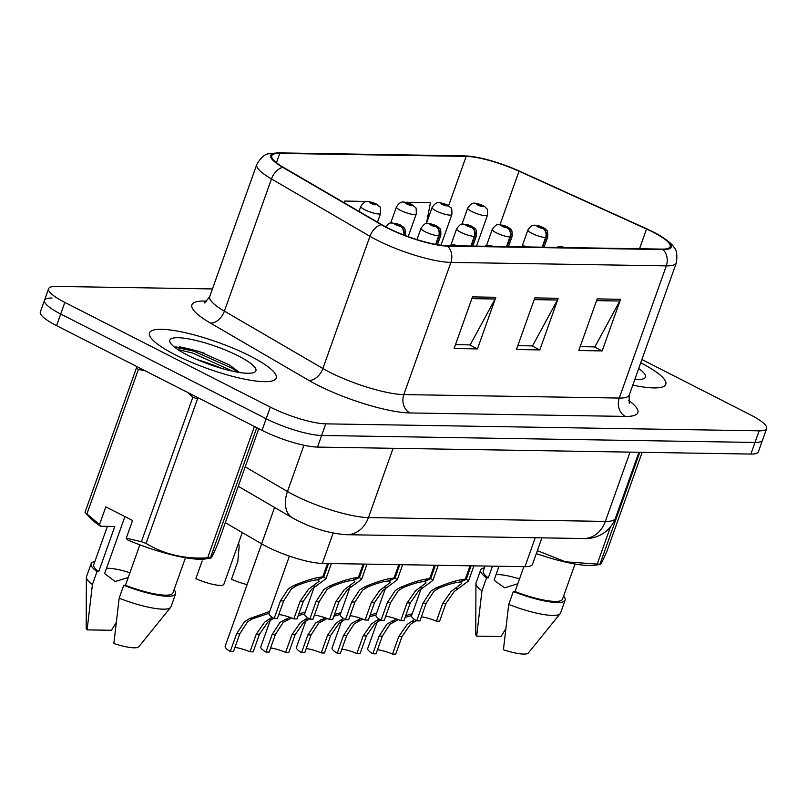 <?xml version="1.0" encoding="UTF-8"?>
<svg xmlns="http://www.w3.org/2000/svg" width="807" height="807" viewBox="0 0 807 807"><rect width="100%" height="100%" fill="white"/><g stroke="black" fill="none" stroke-linecap="round" stroke-linejoin="round"><path stroke-width="1.21" d="M541.921 537.845L532.459 564.416A42.045 8.816 -160.4 0 1 524.953 566.675L322.336 563.417A42.045 8.816 -160.4 0 1 261.629 543.847L225.314 522.694M250.271 356.089A67.263 14.102 19.6 0 0 186.175 332.908A67.263 14.102 19.6 0 0 149.487 332.928A67.263 14.102 19.6 0 0 175.442 354.888A67.263 14.102 19.6 0 0 239.548 378.069A67.263 14.102 19.6 0 0 276.226 378.059A67.263 14.102 19.6 0 0 250.271 356.089A67.263 14.102 19.6 0 0 186.175 332.908A67.263 14.102 19.6 0 0 149.487 332.928A67.263 14.102 19.6 0 0 175.442 354.888A67.263 14.102 19.6 0 0 239.548 378.069A67.263 14.102 19.6 0 0 276.226 378.059A67.263 14.102 19.6 0 0 250.271 356.089M652.873 232.063A44.849 9.402 -160.4 0 1 670.173 246.71A44.849 9.402 -160.4 0 1 662.174 249.111L446.745 245.651A44.849 9.402 -160.4 0 1 381.993 224.78L283.499 167.422A44.849 9.402 -160.4 0 1 271.767 155.801A44.849 9.402 -160.4 0 1 279.767 153.391L466.174 156.387A44.849 9.402 -160.4 0 1 519.032 171.205L646.548 229.027A44.849 9.402 -160.4 0 1 652.873 232.063M653.499 232.073A45.969 9.634 19.6 0 0 647.012 228.966L519.496 171.145A45.969 9.634 19.6 0 0 473.437 156.719A45.969 9.634 19.6 0 0 465.316 155.953L278.909 152.957A45.969 9.634 19.6 0 0 282.743 167.331L381.227 224.689A45.969 9.634 19.6 0 0 447.592 246.095L663.031 249.555A45.969 9.634 19.6 0 0 659.672 235.452A45.969 9.634 19.6 0 0 653.499 232.073M197.059 359.579A56.056 11.752 -160.4 0 1 222.52 368.648M51.991 298.045A42.045 8.816 19.6 0 0 44.486 300.305L40.35 311.916A42.045 8.816 19.6 0 0 56.571 325.645L262.033 430.353L266.169 418.732A42.045 8.816 19.6 0 0 321.65 435.477L755.009 442.438A42.045 8.816 19.6 0 0 762.514 440.178A42.045 8.816 19.6 0 1 755.009 442.438L321.65 435.477A42.045 8.816 19.6 0 1 266.169 418.732L60.707 314.024L266.169 418.732L270.305 407.121A42.045 8.816 19.6 0 0 325.786 423.857L759.145 430.817A42.045 8.816 19.6 0 0 766.65 428.557A42.045 8.816 19.6 0 0 750.429 414.838L641.908 359.529M44.486 300.305A42.045 8.816 19.6 0 0 60.707 314.024A42.045 8.816 19.6 0 1 44.486 300.305L48.622 288.684A42.045 8.816 19.6 0 0 64.842 302.413L270.305 407.121M472.468 296.905L454.089 348.533L477.472 348.906L495.851 297.279L472.468 296.905M455.471 344.65L470.188 344.892L495.084 299.004A11.207 9.321 -89.1 0 0 495.851 297.279M469.553 344.882L477.472 348.906M597.18 298.903L578.79 350.541L602.173 350.914L620.563 299.276L597.18 298.903M580.172 346.657L594.89 346.889L619.796 301.011A11.207 9.321 -89.1 0 0 620.563 299.276M594.265 346.879L602.173 350.914M534.829 297.904L516.44 349.532L539.822 349.915L558.212 298.277L534.829 297.904M517.822 345.658L532.539 345.89L557.435 300.002A11.207 9.321 -89.1 0 0 558.212 298.277M531.914 345.88L539.822 349.915M632.779 385.141A67.263 14.102 19.6 0 0 665.785 384.314A67.263 14.102 19.6 0 0 640.728 362.817A67.263 14.102 19.6 0 1 665.785 384.314A67.263 14.102 19.6 0 1 632.779 385.141M212.453 288.936L56.127 286.424A42.045 8.816 19.6 0 0 48.622 288.684M426.409 223.438L430.514 202.426L406.95 202.557M377.494 222.157L380.611 213.411A10.511 2.199 -160.4 0 1 374.882 213.411A10.511 2.199 -160.4 0 1 364.865 209.79A10.511 2.199 -160.4 0 1 360.81 206.36C363.342 202.567 365.692 200.953 367.851 201.518A7.011 5.972 89.1 0 1 370.252 202.073A3.5 0.736 19.6 0 0 371.059 203.404A3.5 0.736 19.6 0 0 375.689 204.796A3.5 0.736 19.6 0 0 374.962 203.465A3.5 0.736 19.6 0 0 370.423 202.073A7.011 5.659 -87.5 0 0 368.436 201.528A7.011 5.659 -87.5 0 0 368.163 201.518L344.781 201.044L344.175 202.749M344.781 201.044L344.418 202.9M407.132 202.053L407.031 202.577M204.544 353.295A56.056 11.752 19.6 0 0 179.628 346.869A56.056 11.752 19.6 0 1 204.544 353.295M262.033 430.353A42.045 8.816 19.6 0 0 317.514 447.088L750.873 454.059A42.045 8.816 19.6 0 0 758.378 451.799L766.65 428.557M421.002 589.14L411.57 615.64A21.022 4.408 -160.4 0 0 416.694 620.865L422.999 603.152L430.837 591.168L435.74 588.091C448.329 582.715 458.174 579.759 465.276 579.214L470.067 565.788M471.086 565.808L466.305 579.234L468.524 580.99L454.22 591.541L445.898 603.525L439.593 621.229L436.385 621.178L442.69 603.475L451.103 591.491L461.685 583.501L460.222 581.746M465.276 579.214L459.304 582.2C454.482 582.533 447.693 584.52 438.937 588.142L433.954 591.218L426.207 603.202L419.902 620.916L416.694 620.865M436.385 621.178A15.414 3.228 19.6 0 0 421.355 616.81M466.305 579.234L460.051 582.21M377.141 622.046L367.699 648.546A21.022 4.408 -160.4 0 0 372.824 653.771L379.129 636.057L386.977 624.073L396.61 618.999M416.241 620.593L410.36 624.447L402.037 636.43L395.733 654.134L392.525 654.084L398.829 636.38L407.232 624.396L414.586 619.504M421.94 616.891L421.103 617.516M411.57 615.61L405.154 617.315M398.446 619.675L390.094 624.124L382.336 636.118L376.032 653.821L372.824 653.771M392.525 654.084A15.414 3.228 19.6 0 0 377.494 649.716M542.657 247.194L546.087 237.581A7.011 5.972 -90.9 0 0 542.869 228.401A3.5 0.736 19.6 0 0 542.062 227.06A3.5 0.736 19.6 0 0 537.432 225.667A3.5 0.736 19.6 0 0 538.158 226.999A3.5 0.736 19.6 0 0 542.697 228.391L538.794 226.565L542.869 228.401M542.697 228.391A7.011 5.659 92.5 0 1 545.572 237.571A10.511 2.199 -160.4 0 1 531.964 233.394A10.511 2.199 -160.4 0 1 527.909 229.965C533.256 222.803 532.983 226.263 534.325 225.143L542.94 227.271L545.794 229.238C546.127 230.933 548.104 228.129 547.711 237.016A10.511 2.199 -160.4 0 1 546.087 237.581M542.153 247.184L545.572 237.571M405.739 615.66L412.246 613.723M476.483 246.135L487.519 215.126A10.511 2.199 -160.4 0 1 481.789 215.136A10.511 2.199 -160.4 0 1 471.772 211.515A10.511 2.199 -160.4 0 1 467.717 208.075C470.249 204.282 472.599 202.668 474.748 203.233A7.011 5.972 89.1 0 1 477.159 203.788A3.5 0.736 19.6 0 0 477.966 205.119A3.5 0.736 19.6 0 0 482.596 206.511A3.5 0.736 19.6 0 0 481.87 205.18A3.5 0.736 19.6 0 0 477.33 203.788L481.234 205.624L477.159 203.788M477.33 203.788A7.011 5.659 -87.5 0 0 475.343 203.243A7.011 5.659 -87.5 0 0 475.071 203.243M519.496 578.962A31.675 6.638 19.6 0 0 496.043 574.634M499.029 566.252L494.187 579.85L495.528 581.413L504.678 587.789L517.781 583.764M634.816 379.421A45.696 9.583 19.6 0 0 643.774 378.654A45.696 9.583 19.6 0 0 638.69 368.537M536.312 553.592A65.861 13.81 19.6 0 0 594.88 565.233L600.237 564.476M537.361 550.656L565.636 561.823L597.21 564.083A75.676 15.868 19.6 0 0 599.974 564.123L600.226 564.466M639.8 452.273L599.974 564.123C600.115 565.949 602.486 561.511 607.096 550.798L642.17 452.303M523.874 566.655L515.017 591.541L513.313 591.521L508.713 604.423L503.417 649.776A28.023 5.871 19.6 0 0 528.403 652.944L560.199 613.633A44.849 9.402 19.6 0 0 560.542 613.017L565.142 600.115A44.849 9.402 19.6 0 0 563.599 596.091M508.713 604.423A44.849 9.402 19.6 0 0 560.199 613.633M513.313 591.521A44.849 9.402 19.6 0 0 565.142 600.115M515.017 591.541A42.045 8.816 19.6 0 0 562.499 599.167L575.028 564.002M597.21 564.083L610.324 527.253M484.392 567.886A44.849 9.402 19.6 0 0 480.649 570.024L476.049 582.936A44.849 9.402 19.6 0 0 475.938 583.622L475.737 634.191A28.023 5.871 19.6 0 0 476.665 636.148L501.006 636.531L505.636 629.036M475.938 583.622A44.849 9.402 19.6 0 0 481.961 590.795L486.56 577.883L488.265 577.913L492.452 566.151M476.665 636.148L481.961 590.795M480.649 570.024A44.849 9.402 19.6 0 0 486.56 577.883M485.047 566.03L483.292 570.963A42.045 8.816 19.6 0 0 488.265 577.913M129.937 572.708A31.675 6.638 19.6 0 0 106.484 568.37M124.924 516.591L104.628 573.585L115.129 581.524L128.232 577.509M238.277 355.897A45.696 9.583 19.6 0 0 190.613 339.273A45.696 9.583 19.6 0 0 170.126 342.45A45.696 9.583 19.6 0 0 187.446 355.08A45.696 9.583 19.6 0 0 254.215 372.4A45.696 9.583 19.6 0 0 238.277 355.897M239.013 372.158L229.491 364.956L198.754 351.307L175.694 346.879M85.028 512.284L136.474 367.821A75.676 15.868 19.6 0 0 138.37 369.465L86.924 513.938A75.676 15.868 19.6 0 1 85.028 512.284L90.091 517.943A65.861 13.81 19.6 0 0 100.734 526.245L99.523 524.55L105.828 506.857L132.58 520.485L126.275 538.178L141.407 541.699L192.843 397.226L187.436 392.343M192.843 397.226A75.676 15.868 19.6 0 0 197.503 398.92L146.057 543.393C164.285 554.429 184.813 559.241 207.661 557.819A75.676 15.868 19.6 0 0 210.415 557.869L205.321 558.969A65.861 13.81 19.6 0 1 127.486 539.883L126.275 538.178M256.777 427.68L210.415 557.869C210.556 559.695 212.937 555.246 217.547 544.543L258.785 428.699M141.407 541.699A75.676 15.868 19.6 0 0 146.057 543.393M139.863 544.836L125.458 585.287L123.753 585.257L119.164 598.169L113.858 643.522A28.023 5.871 19.6 0 0 138.844 646.679L170.64 607.368A44.849 9.402 19.6 0 0 170.993 606.763L175.583 593.851A44.849 9.402 19.6 0 0 174.04 589.826M119.164 598.169A44.849 9.402 19.6 0 0 170.64 607.368M123.753 585.257A44.849 9.402 19.6 0 0 175.583 593.851M125.458 585.287A42.045 8.816 19.6 0 0 172.94 592.913L185.469 557.748M86.924 513.938L99.523 524.55M207.661 557.819L254.427 426.479M145.068 370.746L138.37 369.465M94.833 561.622A44.849 9.402 19.6 0 0 91.09 563.77L86.5 576.672A44.849 9.402 19.6 0 0 86.379 577.368L86.178 627.927A28.023 5.871 19.6 0 0 87.106 629.884L111.447 630.277L116.077 622.772M86.379 577.368A44.849 9.402 19.6 0 0 92.412 584.53L97.001 571.618L98.706 571.649L114.796 526.467L100.734 526.245M87.106 629.884L92.412 584.53M91.09 563.77A44.849 9.402 19.6 0 0 97.001 571.618M107.392 526.356L93.733 564.708A42.045 8.816 19.6 0 0 98.706 571.649M177.671 349.451L192.964 353.163L232.789 371.23M174.645 347.111L193.69 351.116L231.528 367.952L237.994 372.239M385.363 588.565L375.931 615.065A21.022 4.408 -160.4 0 0 381.055 620.29L387.36 602.587L395.198 590.593L400.101 587.526C412.7 582.14 422.545 579.184 429.647 578.649L434.428 565.213M435.447 565.233L430.666 578.659L432.895 580.425L418.581 590.966L410.269 602.95L403.964 620.654L400.756 620.603L407.061 602.9L415.464 590.916L426.046 582.926L424.583 581.171M429.647 578.649L423.665 581.625C418.853 581.958 412.064 583.945 403.298 587.577L398.315 590.643L390.568 602.637L384.263 620.341L381.055 620.29M400.756 620.603A15.414 3.228 19.6 0 0 385.726 616.245M430.666 578.659L424.411 581.635M333.886 616.165L340.302 614.47A21.022 4.408 -160.4 0 0 345.416 619.715L351.721 602.012L359.569 590.018L364.471 586.951C377.061 581.565 386.906 578.609 394.008 578.074L398.789 564.648M399.808 564.658L395.027 578.094L397.256 579.85L382.952 590.401L374.63 602.375L368.325 620.079L365.117 620.028L371.422 602.325L379.825 590.351L390.417 582.361L388.944 580.596M394.008 578.074L388.036 581.05C383.214 581.393 376.425 583.37 367.659 587.002L362.686 590.068L354.929 602.062L348.624 619.766L345.416 619.715M365.117 620.028A15.414 3.228 19.6 0 0 350.087 615.67M395.027 578.094L388.782 581.07M314.094 587.425L304.663 613.915A21.022 4.408 -160.4 0 0 309.787 619.14L316.092 601.437L323.93 589.453L328.832 586.376C341.422 581 351.277 578.034 358.379 577.499L363.16 564.073M364.179 564.083L359.397 577.519L361.627 579.275L347.313 589.826L338.99 601.81L332.686 619.514L329.478 619.463L335.783 601.75L344.196 589.776L354.777 581.786L353.315 580.021M358.379 577.499L352.397 580.485C347.585 580.818 340.786 582.795 332.03 586.427L327.047 589.493L319.3 601.487L312.995 619.191L309.787 619.14M329.478 619.463A15.414 3.228 19.6 0 0 314.448 615.095M359.397 577.519L353.143 580.495M289.41 556.104L269.024 613.35A21.022 4.408 -160.4 0 0 274.148 618.566L280.453 600.862L288.291 588.878L293.193 585.801C305.792 580.425 315.638 577.469 322.739 576.924L327.521 563.498M328.54 563.518L323.758 576.944L325.988 578.7L311.673 589.251L303.361 601.235L297.057 618.939L293.849 618.888L300.154 601.185L308.556 589.201L319.148 581.211L317.676 579.456M322.739 576.924L316.758 579.91C311.946 580.243 305.157 582.22 296.391 585.852L291.408 588.928L283.661 600.912L277.356 618.626L274.148 618.566M293.849 618.888A15.414 3.228 19.6 0 0 278.818 614.52M323.758 576.944L317.514 579.92M440.965 245.207L451.88 214.561A10.511 2.199 -160.4 0 1 446.15 214.561A10.511 2.199 -160.4 0 1 436.133 210.94A10.511 2.199 -160.4 0 1 432.078 207.51C434.62 203.707 436.96 202.093 439.119 202.658A7.011 5.972 89.1 0 1 441.52 203.213A3.5 0.736 19.6 0 0 442.337 204.544A3.5 0.736 19.6 0 0 446.957 205.936A3.5 0.736 19.6 0 0 446.231 204.605A3.5 0.736 19.6 0 0 441.691 203.213L445.605 205.049L441.52 203.213M441.691 203.213A7.011 5.659 -87.5 0 0 439.704 202.668A7.011 5.659 -87.5 0 0 439.432 202.668M408.181 236.643L416.251 213.986A10.511 2.199 -160.4 0 1 410.521 213.986A10.511 2.199 -160.4 0 1 400.504 210.365A10.511 2.199 -160.4 0 1 396.449 206.935C398.981 203.132 401.331 201.518 403.48 202.093A7.011 5.972 89.1 0 1 405.891 202.638A3.5 0.736 19.6 0 0 406.698 203.969A3.5 0.736 19.6 0 0 411.318 205.371A3.5 0.736 19.6 0 0 410.592 204.04A3.5 0.736 19.6 0 0 406.062 202.648L409.966 204.474L405.891 202.638M406.062 202.648A7.011 5.659 -87.5 0 0 404.065 202.103A7.011 5.659 -87.5 0 0 403.793 202.093M238.62 542.859L239.175 546.258L237.793 561.531L231.488 579.234A21.022 4.408 -160.4 0 0 247.113 584.611M371.866 203.203L373.792 203.445L372.229 203.425L370.252 202.073M370.423 202.073L371.977 202.89M202.154 560.956L195.849 578.669A21.022 4.408 -160.4 0 0 223.882 584.258L242.282 532.58M341.502 621.471L332.07 647.971A21.022 4.408 -160.4 0 0 337.195 653.196L343.5 635.492L351.338 623.498L360.981 618.424M380.601 620.018L374.72 623.872L366.398 635.855L360.093 653.559L356.886 653.509L363.19 635.805L371.603 623.821L378.947 618.929M386.311 616.316L385.474 616.941M375.941 615.045L369.515 616.74M362.807 619.1L354.455 623.549L346.707 635.543L340.403 653.246L337.195 653.196M356.886 653.509A15.414 3.228 19.6 0 0 341.855 649.151M507.028 246.619L510.448 237.006A7.011 5.972 -90.9 0 0 507.23 227.826A3.5 0.736 19.6 0 0 506.423 226.495A3.5 0.736 19.6 0 0 501.803 225.092A3.5 0.736 19.6 0 0 502.529 226.424A3.5 0.736 19.6 0 0 507.058 227.816L503.154 225.99L507.23 227.826M507.058 227.816A7.011 5.659 92.5 0 1 509.943 236.996A10.511 2.199 -160.4 0 1 496.335 232.82A10.511 2.199 -160.4 0 1 492.27 229.39C497.626 222.228 497.344 225.688 498.696 224.578L507.31 226.706L510.155 228.663C510.488 230.358 512.475 227.554 512.082 236.441A10.511 2.199 -160.4 0 1 510.448 237.006M506.514 246.619L509.943 236.996M370.1 615.085L376.607 613.159M305.863 620.896L296.431 647.396A21.022 4.408 -160.4 0 0 301.556 652.621L307.86 634.917L315.698 622.923L325.342 617.859M344.972 619.443L339.081 623.307L330.769 635.28L324.464 652.984L321.257 652.934L327.561 635.23L335.964 623.256L343.318 618.354M350.672 615.741L349.835 616.377M327.178 618.525L318.815 622.974L311.068 634.968L304.764 652.671L301.556 652.621M321.257 652.934A15.414 3.228 19.6 0 0 306.226 648.576M471.389 246.054L474.819 236.431A7.011 5.972 -90.9 0 0 471.601 227.251A3.5 0.736 19.6 0 0 470.784 225.92A3.5 0.736 19.6 0 0 466.164 224.528A3.5 0.736 19.6 0 0 466.89 225.859A3.5 0.736 19.6 0 0 471.429 227.251L467.515 225.415L471.601 227.251M471.429 227.251A7.011 5.659 92.5 0 1 474.304 236.421A10.511 2.199 -160.4 0 1 460.696 232.245A10.511 2.199 -160.4 0 1 456.641 228.815C461.987 221.653 461.715 225.123 463.057 224.003L471.671 226.131L474.526 228.099C474.859 229.793 476.836 226.979 476.443 235.866A10.511 2.199 -160.4 0 1 474.819 236.431M470.874 246.044L474.304 236.421M334.471 614.51L340.978 612.584M270.234 620.331L260.802 646.821A21.022 4.408 -160.4 0 0 265.917 652.046L272.221 634.342L280.069 622.358L289.713 617.284M309.333 618.868L303.452 622.732L295.13 634.716L288.825 652.419L285.617 652.369L291.922 634.655L300.335 622.681L307.679 617.779M315.033 615.176L314.205 615.802M304.673 613.895L298.247 615.59M291.539 617.96L283.186 622.409L275.429 634.393L269.124 652.096L265.917 652.046M285.617 652.369A15.414 3.228 19.6 0 0 270.587 648.001M436.113 244.46L439.179 235.856A7.011 5.972 -90.9 0 0 435.962 226.676A3.5 0.736 19.6 0 0 435.155 225.345A3.5 0.736 19.6 0 0 430.524 223.953A3.5 0.736 19.6 0 0 431.251 225.284A3.5 0.736 19.6 0 0 435.79 226.676L431.886 224.84L435.962 226.676M435.79 226.676A7.011 5.659 92.5 0 1 438.665 235.856A10.511 2.199 -160.4 0 1 425.057 231.68A10.511 2.199 -160.4 0 1 421.002 228.24C426.348 221.078 426.076 224.548 427.428 223.428L436.032 225.556L438.887 227.524C439.22 229.218 441.197 226.404 440.804 235.291A10.511 2.199 -160.4 0 1 439.179 235.856M435.639 244.37L438.665 235.856M298.832 613.945L305.339 612.009M274.582 507.462L225.163 646.256A21.022 4.408 -160.4 0 0 230.288 651.471L236.592 633.767L244.43 621.783L249.333 618.707L269.709 611.434M273.704 618.293L267.813 622.157L259.501 634.141L253.196 651.844L249.988 651.794L256.293 634.09L264.696 622.106L272.05 617.214M279.404 614.601L278.566 615.227M269.034 613.32L252.53 618.757L247.547 621.834L239.8 633.818L233.495 651.531L230.288 651.471M249.988 651.794A15.414 3.228 19.6 0 0 234.948 647.426M403.661 234.938A7.011 5.972 -90.9 0 0 400.322 226.101A3.5 0.736 19.6 0 0 399.515 224.77A3.5 0.736 19.6 0 0 394.895 223.378A3.5 0.736 19.6 0 0 395.622 224.709A3.5 0.736 19.6 0 0 400.161 226.101L396.247 224.275L400.322 226.101M400.161 226.101A7.011 5.659 92.5 0 1 403.197 234.766M535.253 537.744L524.953 566.675M333.13 533.084L322.336 563.417M628.804 400.504A70.068 14.687 -160.4 0 1 625.354 416.412L409.926 412.952A14.012 11.641 90.9 0 1 403.823 394.593L619.251 398.053A56.056 11.752 19.6 0 0 629.258 395.047C629.057 401.896 629.198 404.519 629.672 402.905M409.926 412.952A70.068 14.687 -160.4 0 1 317.454 385.06A70.068 14.687 -160.4 0 1 308.748 380.339L210.264 322.982A70.068 14.687 -160.4 0 1 204.433 301.061L206.673 301.102M329.841 372.279A56.056 11.752 19.6 0 0 403.823 394.593L450.891 262.406A56.056 11.752 -160.4 0 1 369.949 236.31L271.465 178.952A56.056 11.752 -160.4 0 1 256.787 164.436L209.719 296.613A56.056 11.752 19.6 0 0 224.396 311.139L322.881 368.496A56.056 11.752 19.6 0 0 329.841 372.279M473.437 156.719L464.126 155.862A14.012 11.641 90.9 0 1 465.316 155.953M278.909 152.957A14.012 11.641 -89.1 0 0 277.719 152.866L269.064 153.764C265.039 153.824 260.943 157.385 256.787 164.436M282.743 167.331A14.012 9.129 120.2 0 0 271.465 178.952L224.396 311.139A14.012 9.129 -59.8 0 1 210.264 322.982M381.227 224.689A14.012 9.129 120.2 0 0 369.949 236.31L322.881 368.496A14.012 9.129 -59.8 0 1 308.748 380.339M447.592 246.095A14.012 11.641 90.9 0 1 450.891 262.406L666.32 265.866A14.012 11.641 -89.1 0 0 663.031 249.555M659.672 235.452C667.823 240.647 672.463 244.46 673.603 246.892C676.619 249.373 677.527 254.699 676.327 262.86A56.056 11.752 -160.4 0 1 666.32 265.866L619.251 398.053A14.012 11.641 90.9 0 0 625.354 416.412M325.786 423.857L317.514 447.088M759.145 430.817L750.873 454.059M64.842 302.413L56.571 325.645M205.916 301.677A14.012 11.641 90.9 0 1 204.433 301.061M646.548 229.027L639.527 248.748M519.032 171.205L500.037 224.558M466.174 156.387L448.621 205.694M279.767 153.391L276.448 162.732M534.204 299.629L557.435 300.002M596.565 300.638L619.796 301.011M471.853 298.63L495.084 299.004M245.197 466.87L287.484 491.493A56.056 11.752 19.6 0 0 294.444 495.276A56.056 11.752 19.6 0 0 368.426 517.59L605.361 521.403A56.056 11.752 19.6 0 0 615.368 518.387C608.619 535.525 591.682 539.409 583.511 538.521L346.566 534.708A28.023 23.292 90.9 0 0 368.426 517.59L393.09 448.309M630.035 452.112L605.361 521.403A28.023 23.292 90.9 0 1 583.511 538.521M303.946 445.252L287.484 491.493A28.023 18.268 120.2 0 0 292.447 517.862L238.277 486.308M564.618 247.547A3.5 0.736 19.6 0 0 561.501 247.497M442.69 603.475L445.898 603.525M455.501 588.414L458.699 588.464M435.74 588.091L438.937 588.142M422.999 603.152L426.207 603.202M398.829 636.38L402.037 636.43M411.641 621.319L414.828 621.37M391.869 620.997L395.067 621.047M379.129 636.057L382.336 636.118M528.978 246.972A3.5 0.736 19.6 0 0 525.871 246.922M407.061 602.9L410.269 602.95M419.862 587.839L423.06 587.889M400.101 587.526L403.298 587.577M387.36 602.587L390.568 602.637M493.349 246.407A3.5 0.736 19.6 0 0 490.232 246.357M371.422 602.325L374.63 602.375M384.233 587.264L387.421 587.314M364.471 586.951L367.659 587.002M351.721 602.012L354.929 602.062M457.71 245.832A3.5 0.736 19.6 0 0 454.593 245.782M335.783 601.75L338.99 601.81M348.594 586.689L351.791 586.75M328.832 586.376L332.03 586.427M316.092 601.437L319.3 601.487M300.154 601.185L303.361 601.235M312.955 586.124L316.152 586.175M293.193 585.801L296.391 585.852M280.453 600.862L283.661 600.912M363.19 635.805L366.398 635.855M376.001 620.744L379.199 620.795M356.24 620.432L359.438 620.482M343.5 635.492L346.707 635.543M327.561 635.23L330.769 635.28M340.362 620.169L343.56 620.22M320.601 619.857L323.799 619.907M307.86 634.917L311.068 634.968M291.922 634.655L295.13 634.716M304.733 619.605L307.931 619.655M284.972 619.282L288.17 619.332M272.221 634.342L275.429 634.393M404.922 235.432L405.175 234.726A10.511 2.199 -160.4 0 1 404.357 235.21M256.293 634.09L259.501 634.141M269.094 619.03L272.292 619.08M249.333 618.707L252.53 618.757M236.592 633.767L239.8 633.818M464.126 155.862L277.719 152.866M676.327 262.86L629.258 395.047M209.719 296.613C205.543 302.06 203.778 303.997 204.423 302.443M346.566 534.708C330.446 533.598 314.024 528.867 297.299 520.505L292.447 517.862M615.368 518.387L638.922 452.253M468.524 580.99L473.921 565.848M555.741 247.406L560.815 246.488L565.112 247.557M522.179 246.044L527.909 229.965M544.079 247.214L547.711 237.016M487.519 215.126C487.902 206.199 485.925 209.063 485.592 207.338L482.747 205.392L475.343 203.243M461.987 224.164L467.717 208.075M432.895 580.425L438.282 565.283M520.101 246.831L523.249 245.883L529.473 246.982M340.292 614.49L349.734 587.99M397.256 579.85L402.653 564.708M484.462 246.256L487.62 245.308L493.844 246.407M361.627 579.275L367.014 564.133M448.833 245.691L453.907 244.773L458.205 245.842M325.988 578.7L331.384 563.558M451.88 214.561C452.011 209.8 451.688 207.591 450.942 207.913L447.108 204.817L439.704 202.668M426.358 223.589L432.078 207.51M416.251 213.986C416.372 209.225 416.059 207.016 415.302 207.349L411.479 204.252L404.065 202.103M390.719 223.014L396.449 206.935M380.611 213.411C380.733 208.65 380.42 206.441 379.673 206.774L375.84 203.677L368.436 201.528M359.014 211.404L360.81 206.36M486.55 245.469L492.27 229.39M508.44 246.649L512.082 236.441M450.911 244.904L456.641 228.815M472.811 246.074L476.443 235.866M416.957 239.608L421.002 228.24M437.465 244.692L440.804 235.291M385.373 227.675C390.719 220.513 390.437 223.973 391.788 222.853L400.403 224.982L403.258 226.949C403.581 228.643 405.568 225.829 405.175 234.726"/></g></svg>
